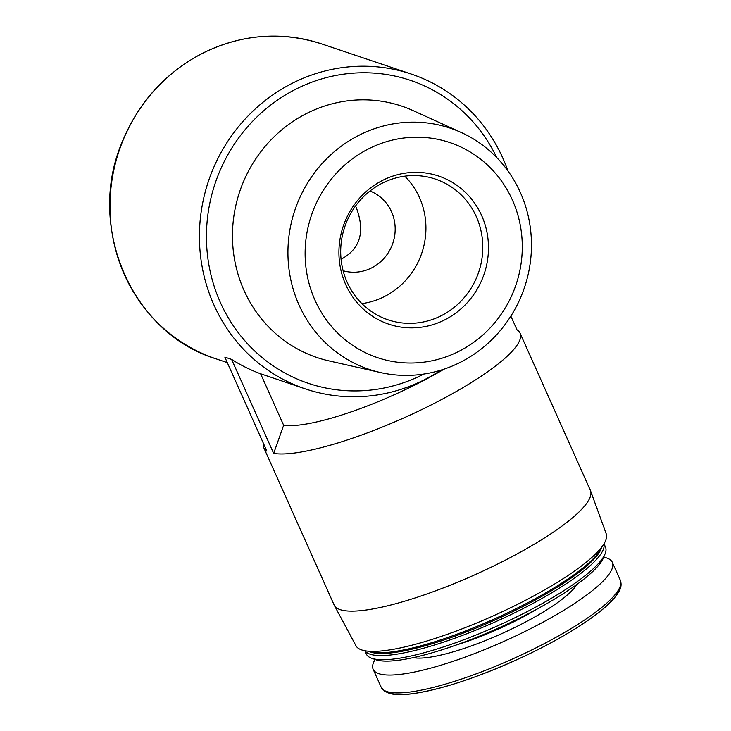 <?xml version="1.0" encoding="UTF-8"?>
<svg xmlns="http://www.w3.org/2000/svg" width="731" height="731" viewBox="0 0 731 731"><rect width="100%" height="100%" fill="white"/><g stroke="black" fill="none" stroke-linecap="round" stroke-linejoin="round"><path stroke-width="1.1" d="M341.075 259.267C360.209 249.015 365.308 231.891 356.381 207.878L355.522 206.032M507.917 170.917A166.092 158.115 108.6 0 0 411.334 74.078A166.092 158.115 108.6 0 0 292.108 83.361A166.092 158.115 108.6 0 0 199.581 243.852A166.092 158.115 108.6 0 0 305.394 388.91A166.092 158.115 108.6 0 0 440.866 370.16M305.394 388.91L260.62 373.779A166.092 158.115 -71.4 0 1 231.626 359.414L224.846 357.13L266.879 451.109A140.352 29.898 -24.1 0 1 263.818 447.792A140.352 29.898 -24.1 0 1 263.388 443.306M263.818 447.792L334.122 604.966A140.352 29.898 -24.1 0 0 334.323 605.378A140.352 29.898 -24.1 0 0 474.456 574.95A140.352 29.898 -24.1 0 0 590.538 490.766A140.352 29.898 -24.1 0 0 590.374 490.346L520.061 333.172A140.352 29.898 -24.1 0 1 423.806 408.592A140.352 29.898 -24.1 0 1 273.668 453.394L283.655 425.278L260.62 373.779M283.655 425.278A119.299 25.411 -24.1 0 0 444.247 369.073M520.061 333.172A140.352 29.898 -24.1 0 0 517 329.855L510.85 316.112M358.939 135.29A127.24 121.127 108.6 0 0 288.471 264.366A127.24 121.127 108.6 0 0 380.458 372.545A127.24 121.127 108.6 0 0 524.511 287.402A127.24 121.127 108.6 0 0 461.243 132.503A127.24 121.127 108.6 0 0 358.939 135.29M461.243 132.503L413.143 110.628A132.649 126.28 108.6 0 0 306.49 113.543A132.649 126.28 108.6 0 0 233.025 248.111A132.649 126.28 108.6 0 0 328.923 360.886L380.458 372.545M368.433 148.923A113.46 108.014 108.6 0 0 350.862 344.1A113.46 108.014 108.6 0 0 521.806 257.321A113.46 108.014 108.6 0 0 368.433 148.923M382.523 180.42A78.144 74.388 108.6 0 0 370.425 314.842A78.144 74.388 108.6 0 0 488.153 255.073A78.144 74.388 108.6 0 0 382.523 180.42M496.76 157.576A159.851 152.176 108.6 0 0 295.635 89.283A159.851 152.176 108.6 0 0 220.534 302.817A159.851 152.176 108.6 0 0 423.916 374.034M375.076 659.472A130.995 27.906 -24.1 0 0 373.157 669.304A130.995 27.906 -24.1 0 0 504.125 641.288A130.995 27.906 -24.1 0 0 612.313 562.322A130.995 27.906 -24.1 0 0 606.684 557.963A130.995 27.906 -24.1 0 0 603.715 557.196M364.842 650.727L366.313 653.998A130.995 27.906 -24.1 0 0 371.668 658.265L375.633 659.673A127.879 27.239 -24.1 0 0 498.259 628.157A127.879 27.239 -24.1 0 0 603.486 557.753L605.076 553.86A130.995 27.906 -24.1 0 0 605.469 547.016L604.007 543.745M371.668 658.265A130.995 27.906 -24.1 0 0 497.281 625.983A130.995 27.906 -24.1 0 0 605.076 553.86M364.961 650.745A130.995 27.906 -24.1 0 0 495.417 621.807A130.995 27.906 -24.1 0 0 603.952 543.846M368.196 651.175A130.995 27.906 -24.1 0 0 368.561 651.312L370.544 652.015A129.442 27.577 -24.1 0 0 494.659 620.116A129.442 27.577 -24.1 0 0 601.174 548.853L601.969 546.907A130.995 27.906 -24.1 0 0 602.106 546.541M368.561 651.312A130.995 27.906 -24.1 0 0 494.174 619.029A130.995 27.906 -24.1 0 0 601.969 546.907M334.323 605.378L355.97 645.756A137.081 29.203 -24.1 0 0 492.84 616.041A137.081 29.203 -24.1 0 0 606.218 533.822L590.538 490.766M273.668 453.394L231.626 359.414M343.131 270.753A42.106 40.086 108.6 0 0 392.876 243.112A42.106 40.086 108.6 0 0 369.959 191.01M361.872 303.603A74.242 70.679 108.6 0 0 421.869 252.862A74.242 70.679 108.6 0 0 404.755 176.171M382.121 183.243A74.242 70.679 108.6 0 0 340.765 254.982A74.242 70.679 108.6 0 0 388.06 319.822A74.242 70.679 108.6 0 0 478.732 271.996A74.242 70.679 108.6 0 0 435.42 179.095A74.242 70.679 108.6 0 0 382.121 183.243M215.956 358.811C131.58 333.162 85.609 226.226 122.442 141.403C138.853 101.993 165.535 72.607 202.496 53.262C241.586 34.101 281.389 31.004 321.896 43.979A166.092 158.115 108.6 0 0 202.67 53.262A166.092 158.115 108.6 0 0 110.143 213.763A166.092 158.115 108.6 0 0 215.956 358.811L227.304 362.631M387.174 691.672A128.418 27.358 -24.1 0 0 513.125 661.4A128.418 27.358 -24.1 0 0 619.641 587.678M620.317 580.204C621.588 583.886 621.231 587.441 619.267 590.876C614.798 599.329 604.089 609.371 587.121 621.012C569.303 633.192 547.894 645.162 522.893 656.931C478.75 677.272 441.606 689.589 411.462 693.874C402.297 695.017 395.069 694.898 389.769 693.509L384.826 691.371L381.153 687.186A130.995 27.906 -24.1 0 0 512.129 659.161A130.995 27.906 -24.1 0 0 620.317 580.204L612.313 562.322M413.243 657.626A93.568 19.929 -24.1 0 0 500.872 634.005A93.568 19.929 -24.1 0 0 576.896 584.425M457.039 644.742A88.89 18.933 -24.1 0 0 538.098 608.484M321.896 43.979L411.334 74.078M381.153 687.186L373.157 669.304"/></g></svg>
